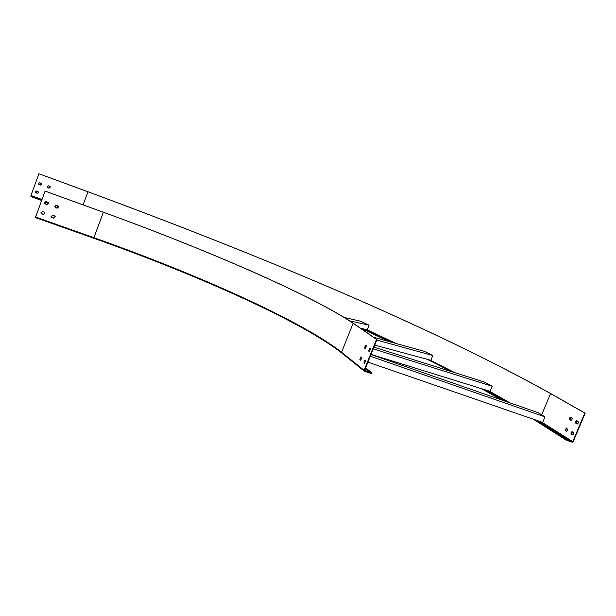 <?xml version="1.0" encoding="UTF-8"?>
<svg xmlns="http://www.w3.org/2000/svg" width="616" height="616" viewBox="0 0 616 616"><rect width="100%" height="100%" fill="white"/><g stroke="black" fill="none" stroke-linecap="round" stroke-linejoin="round"><path stroke-width="0.92" d="M370.293 356.217L544.983 416.886L542.658 422.422L367.921 362.123M566.759 439.362L567.998 439.786L567.813 440.224L572.718 441.649L584.807 413.067L585.2 413.205L573.103 441.78L572.249 442.234L566.312 440.201L566.759 439.362L536.96 420.451M538.145 420.867L567.998 439.786M374.744 345.122L428.02 359.505L452.283 371.887M371.032 354.377L486.417 390.205L506.791 401.771M360.553 328.274L365.08 329.252L394.225 342.966M83.106 204.866L87.934 191.769L38.885 173.735L87.911 191.73C260.745 255.625 429.152 325.825 550.943 393.709L585.2 413.205M87.934 191.769C260.653 255.617 428.967 325.779 550.573 393.578L584.807 413.067M30.969 195.495L38.9 173.766L30.969 195.495M41.834 183.761L40.463 185.039L38.377 183.845M50.381 186.825L49.049 188.157L46.993 187.041M38.816 192.146L37.43 193.37L35.328 192.138M39.039 184.546L38.354 183.761L39.755 182.598L41.865 183.876L40.479 185.07L39.031 184.515M47.632 187.672L46.962 186.971L48.341 185.732L50.42 186.925L49.057 188.196L47.617 187.641M36.005 192.885L35.305 192.053L36.714 190.937L38.839 192.254L37.437 193.401L35.998 192.846M41.927 199.7L31.139 195.811M577.115 420.874L576.314 423.492L577.231 424.039M571.001 417.263L570.208 419.85L571.101 420.382M572.495 431.762L571.71 434.38L572.634 434.95M566.435 428.043L565.657 430.623L566.558 431.185M576.953 423.97L577.023 424C578.278 423.592 578.617 422.738 578.031 421.421L576.568 420.767L575.721 421.714L575.667 423.053L577.146 424.031M570.832 420.32L571.817 419.927L572.249 418.564L570.816 417.163L569.908 417.594L569.469 418.949L571.017 420.382M572.341 434.873L573.342 434.488L573.773 433.117L572.318 431.67L571.394 432.093L570.963 433.456L572.549 434.95M566.273 431.115L567.259 430.73L567.683 429.375L566.266 427.943L565.272 430.492L566.474 431.185M376.769 340.055L432.825 355.509L430.884 360.283L428.02 359.505M373.242 348.856L492.184 386.24L490.074 391.337L486.417 390.205M349.657 320.836L369.046 325.179L367.228 329.714L365.08 329.252M365.904 361.423L364.564 360.961M361.192 359.798L360.121 359.428M365.434 368.345L370.193 372.118L370.008 372.588L364.58 370.47L376.954 339.593L376.507 339.431L364.133 370.316L364.518 371.255L371.232 373.542L371.741 372.68L370.193 372.118M376.507 339.431L353.107 323.277C311.457 295.041 206.429 249.649 103.357 212.25L45.084 191.114L35.389 217.579L35.505 216.008L35.605 217.001L45.084 191.114M376.954 339.593L353.53 323.423C311.75 295.118 206.56 249.657 103.319 212.204L45.068 191.076M369.354 351.582L370.455 348.825L369.7 348.286L368.645 351.058L369.485 351.628M365.18 348.502L366.266 345.776L365.534 345.253L364.487 347.994L365.303 348.548M364.634 363.363L365.735 360.614L364.988 360.044L363.94 362.816L364.78 363.409M360.514 360.152L361.6 357.434L360.876 356.88L359.836 359.621L360.66 360.198M369.931 348.448L369.092 351.212L369.615 351.597M365.765 345.414L364.934 348.148L365.434 348.517M365.203 360.206L364.387 362.97L364.911 363.386M361.099 357.041L360.283 359.775L360.791 360.168M365.242 368.807L370.008 372.588M35.389 217.579L93.655 238.192L35.389 217.579M45.245 203.942L44.421 203.01L46.092 201.625L47.802 202.24L48.61 203.126L46.955 204.558L44.444 203.111M55.471 207.615L54.678 206.776L56.318 205.305L58.012 205.913L58.797 206.707L57.165 208.223L54.701 206.86M41.618 213.875L40.787 212.897L42.458 211.558L44.167 212.166L44.991 213.105L43.32 214.484L40.802 212.982M51.844 217.51L51.036 216.624L52.691 215.207L54.385 215.808L55.186 216.663L53.538 218.118L51.059 216.701M48.564 202.987L46.939 204.512L45.23 203.896M58.759 206.614L55.294 205.367L58.774 206.66L57.149 208.177L55.448 207.569M44.96 212.974L43.312 214.43L41.603 213.821M55.14 216.539L53.523 218.064L51.829 217.463M35.505 216.008L35.92 216.154L35.505 216.008M544.983 416.886L538.215 412.705L370.971 354.516M432.825 355.509L424.278 351.312L373.496 337.206M492.184 386.24L484.345 382.005L373.92 347.162M366.42 346.708L365.065 346.284M369.046 325.179L359.998 321.051L344.359 317.494M427.281 359.305L451.343 371.594M485.462 389.913L505.644 401.37M364.518 329.129L393.47 342.75M541.664 414.83L550.573 393.578M366.435 329.545L396.119 343.489M429.983 360.037L454.839 372.695M489.15 391.052L510.179 402.949M365.527 329.344L394.964 343.166M428.928 359.752L453.599 372.303M488.034 390.706L508.947 402.517M361.238 328.42L389.327 341.603L361.222 328.413M481.597 388.711L501.439 399.907L481.581 388.704M41.996 199.499L30.977 195.534M41.927 199.676L30.923 195.719M540.74 421.76L572.433 441.803M41.888 199.792L31.162 195.927M48.548 202.941L45.06 201.686L48.548 202.941M41.642 200.454L30.923 196.604L41.642 200.462M533.348 419.203L566.25 440.147M541.834 422.137L572.718 441.649M565.272 430.492L565.657 430.623M571.317 434.242L571.71 434.38M569.823 419.719L570.208 419.85M575.922 423.354L576.314 423.492M365.619 367.868L371.61 372.603M353.107 323.277L341.58 352.244C301.37 320.759 197.043 274.22 93.917 237.691L93.655 238.192C196.758 274.697 300.978 321.182 341.618 352.868M103.357 212.25L93.917 237.691L35.62 217.055M364.133 370.316L341.58 352.244L341.949 353.13M360.283 359.775L359.836 359.621M364.387 362.97L363.94 362.816M364.934 348.148L364.487 347.994M369.092 351.212L368.645 351.058M533.31 419.196L566.312 440.201M364.318 371.14L341.757 353.022C301.594 321.483 196.966 274.759 93.655 238.2M365.635 367.844L371.733 372.672"/></g></svg>
